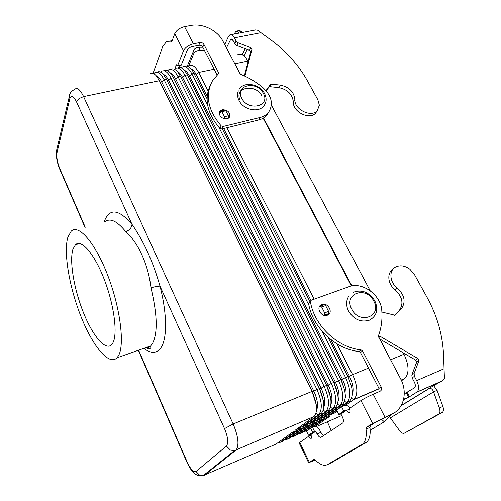 <?xml version="1.0" encoding="UTF-8"?>
<svg xmlns="http://www.w3.org/2000/svg" width="501" height="501" viewBox="0 0 501 501"><rect width="100%" height="100%" fill="white"/><g stroke="black" fill="none" stroke-linecap="round" stroke-linejoin="round"><path stroke-width="0.75" d="M266 90.618L270.39 84.544L271.479 84.155L280.272 85.101C289.071 86.98 293.937 91.771 294.87 99.486C294.081 109.456 311.309 117.967 317.308 110.608L319.369 105.229L317.872 99.787L307.113 80.317C298.277 64.56 286.033 50.964 270.371 39.516L257.57 30.242L255.429 29.947M239.134 33.122L238.357 32.17L235.971 31.212L234.142 34.081M224.73 44.608L228.375 36.617L229.853 34.901C231.406 34.293 232.915 35.277 234.374 37.863L236.109 41.12L238.088 42.798L250.882 47.714L251.997 49.348L244.895 76.165M187.255 66.17L193.906 50.031C194.82 48.253 196.724 47.319 199.605 47.232L202.799 47.263M244.325 75.901L250.663 51.998L249.561 50.363L236.816 45.478L234.844 43.806L233.122 40.556L230.855 39.072L226.452 47.877M236.635 31.081L239.378 30.561L241.776 31.513L242.553 32.465M317.058 110.984L315.699 113.032C309.712 120.378 292.546 111.905 293.348 101.96C292.421 94.269 287.58 89.491 278.813 87.631L270.052 86.692L268.956 87.099L266.225 90.875M219.732 113.451L219.457 112.907M221.21 111.028L224.893 110.164L225.819 110.796L228.375 115.781L228.481 118.192M228.575 118.004L224.686 118.931L224.479 116.708L221.93 111.71L221.004 111.078L219.306 114.297M204.496 50.551L199.611 50.501C196.718 50.595 194.814 51.522 193.893 53.294L188.689 65.856M327.328 315.229C321.429 317.74 315.511 307.376 321.316 304.746L321.849 304.514C327.804 302.022 333.679 312.524 327.717 315.06L327.328 315.229M320.014 306.349L321.316 304.746M226.953 118.875L229.32 117.359C230.504 112.55 228.149 109.995 222.256 109.688L219.807 111.278C218.718 116.075 221.098 118.605 226.953 118.875M104.953 221.805C110.157 217.716 117.084 221.004 125.745 231.65C129.546 230.235 131.631 227.798 132.007 224.348C143.862 241.507 153.187 262.104 159.994 286.14C157.978 286.065 154.972 286.628 150.983 287.837C157.483 314.997 157.903 333.691 152.248 343.924L150.601 345.972C148.86 347.631 146.843 348.345 144.545 348.107M112.9 342.841L111.591 344.719C105.36 351.157 92.579 335.67 83.304 312.273C73.973 288.952 69.188 260.839 72.983 249.072L75.457 244.751C81.344 238.871 94.407 253.788 104.233 279.37C114.122 304.871 117.86 333.96 112.9 342.841M67.892 237.111L71.198 231.193C78.613 223.815 95.24 242.666 107.778 275.456C120.397 308.159 124.899 345.083 118.424 355.81L116.984 357.814C109.011 366.087 92.848 346.329 81.193 317.045C69.464 287.825 63.283 252.466 67.892 237.111M125.745 231.65C138.464 242.91 148.321 264.948 150.983 287.837M202.924 475.706L275.857 444.193L291.958 432.545L296.523 430.572L280.259 442.277L277.711 442.853M279.414 441.619L280.259 442.277L282.501 441.3L298.846 429.57L303.374 427.61L286.873 439.402L284.324 439.997M286.046 438.757L286.873 439.402L289.096 438.431L305.679 426.614L310.169 424.673L293.436 436.546L290.887 437.16M292.628 435.92L293.436 436.546L295.64 435.588L312.455 423.683L316.908 421.761L299.949 433.716L297.4 434.348M299.153 433.102L299.949 433.716L302.141 432.764L319.181 420.777L323.596 418.867L306.412 430.904L303.856 431.555M312.079 427.516L325.85 417.897L330.234 415.999L314.991 426.608M336.847 343.749L352.598 374.667C357.689 385.964 358.184 394.193 354.088 399.353L345.54 405.353M337.104 411.221L334.104 413.312L329.683 415.216L336.666 410.338M342.484 406.273L349.504 401.314C352.284 398.458 352.936 393.429 351.458 386.215L347.957 376.583L327.986 337.204M322.181 331.349L345.577 377.566C350.669 388.92 351.195 397.168 347.155 402.322L327.416 416.193L322.963 418.116L342.54 404.294C345.176 401.589 345.853 396.792 344.569 389.91L340.899 379.495L187.324 74.849L185.138 71.255C182.533 67.904 180.116 66.783 177.899 67.879M174.454 69.276L175.594 68.355C178.65 67.021 181.782 69.345 185.001 75.338L338.494 380.491C343.592 391.901 344.149 400.174 340.166 405.315L320.684 419.105L316.194 421.04L335.507 407.307C338.018 404.733 338.714 400.161 337.593 393.586L333.779 382.438L180.423 76.296L178.012 72.376C175.494 69.244 173.183 68.211 171.066 69.276M167.591 70.722L168.749 69.752C171.762 68.424 174.874 70.773 178.08 76.791L331.355 383.434C336.453 394.907 337.041 403.205 333.121 408.334L313.889 422.036L309.361 423.99L328.424 410.344C330.804 407.895 331.512 403.537 330.541 397.255L326.596 385.401L173.471 77.755L170.835 73.528C168.411 70.603 166.194 69.652 164.19 70.685M160.671 72.175L161.854 71.167C164.823 69.846 167.904 72.207 171.104 78.25L324.153 386.409C329.251 397.938 329.871 406.261 326.013 411.377L307.044 424.986L302.479 426.958L321.273 413.406C323.54 411.077 324.247 406.912 323.414 400.919L319.35 388.394L166.457 79.227L163.62 74.705C161.284 71.975 159.168 71.104 157.258 72.106M153.707 73.647L154.903 72.589C157.828 71.274 160.89 73.653 164.077 79.722L316.889 389.409C321.986 401 322.638 409.342 318.843 414.446L300.137 427.967L295.54 429.952L314.064 416.494C316.212 414.271 316.926 410.3 316.212 404.583L312.042 391.413L159.399 80.705L156.356 75.914C154.114 73.359 152.085 72.57 150.275 73.534M156.243 75.783C158.147 76.421 159.976 78.482 161.729 81.957L313.858 391.168C317.653 399.573 318.486 406.148 316.363 410.901M300.137 427.967L299.241 427.272M158.974 79.872L312.399 391.769L315.73 401.89M163.332 74.373C165.224 75.05 167.027 77.085 168.749 80.479L321.116 388.169C324.867 396.397 325.706 402.91 323.64 407.701M307.044 424.986L306.167 424.309M166.213 78.732L319.669 388.763L322.832 397.963M170.371 72.971C172.244 73.691 174.029 75.701 175.713 79.014L328.318 385.194C332.019 393.254 332.864 399.698 330.848 404.52M313.889 422.036L313.031 421.372M173.402 77.617L326.877 385.789L329.821 393.943M177.36 71.593C179.22 72.344 180.974 74.33 182.627 77.555L335.451 382.244C339.108 390.141 339.96 396.51 338.006 401.357M320.684 419.105L319.845 418.454M180.673 76.766L334.029 382.833L336.666 389.753M181.274 67.842L182.389 66.959C185.483 65.625 188.645 67.936 191.864 73.897L207.596 104.972M184.293 70.221C186.14 71.004 187.869 72.964 189.491 76.108L342.527 379.32C346.135 387.054 346.993 393.354 345.095 398.22M218.912 127.335L308.91 305.134M327.416 416.193L326.602 415.561M187.956 76.077L341.118 379.902L343.279 385.188M207.057 98.803L192.221 70.165C189.522 66.583 187.011 65.362 184.675 66.495M309.881 301.521L222.306 128.876M188.038 66.426L189.127 65.581C192.265 64.234 195.453 66.533 198.684 72.47L208.078 90.919M191.182 68.862C193.004 69.67 194.714 71.612 196.298 74.674L207.176 96.098M219.325 113.001L219.645 113.621M226.847 127.768L314.146 299.178M223.659 128.544L310.927 300.387M330.835 339.584L349.541 376.42C353.105 383.998 353.969 390.223 352.128 395.107M334.104 413.312L333.303 412.692M351.426 286.008L263.144 118.211M148.847 348.621L148.077 346.861M379.858 339.039L392.233 362.899M233.616 61.491L240.436 74.135M263.513 117.986L351.902 285.921M248.152 61.485L247.92 61.059C244.645 55.323 241.294 53.144 237.881 54.521M401.52 380.71L404.858 378.437C409.367 373.201 409.079 365.135 403.994 354.245L403.224 352.792M370.164 290.699L271.404 105.172M268.837 111.967L267.008 114.936L268.473 112.437C273.64 104.415 271.886 96.23 263.2 87.882C256.537 82.252 249.122 77.774 240.968 74.461L239.992 73.603L222.738 40.819C217.497 30.398 202.623 23.134 191.131 25.445L184.55 26.647C179.759 27.849 176.502 30.192 174.768 33.673L171.893 41.376L170.847 41.978L171.636 41.827M177.486 65.913L183.466 50.82C185.257 47.395 188.558 45.065 193.361 43.819L199.955 42.541L198.809 45.303L192.234 46.58C189.848 47.2 188.201 48.365 187.299 50.069L181.237 65.149L177.486 65.913L175.97 64.792L175.557 68.374M267.008 114.936C264.954 117.422 262.161 119.113 258.635 120.002L221.705 129.02L219.914 128.438C207.101 113.502 203.932 99.004 210.414 84.932M217.127 75.006L202.78 47.226C201.853 45.773 200.525 45.128 198.809 45.303M219.194 113.107L220.208 112.493M268.473 112.437C266.407 114.929 263.607 116.62 260.069 117.503L223.008 126.509L221.21 125.92C207.746 110.088 204.871 94.99 212.587 80.623L218.517 73.691L218.511 72.614L203.945 44.476C203.011 43.017 201.684 42.372 199.955 42.541M170.046 41.082L172.187 40.587M153.03 73.353L162.693 46.656L166.301 41.79L170.847 41.978M179.082 65.587L179.264 67.466M315.317 460.037L313.845 459.473L308.616 462.761L315.311 460.031C320.064 464.753 324.097 466.287 327.416 464.64L362.962 443.823C365.749 440.974 366.776 436.083 366.037 429.15L366.438 427.272L372.606 423.464L391.807 414.145C403.988 409.01 407.877 392.007 400.493 378.593L378.624 337.035L378.493 335.664C381.405 327.729 382.501 319.319 381.775 310.438C380.985 294.957 362.148 281.374 348.903 286.71L311.253 300.218L310.426 301.752C314.133 325.318 337.467 347.663 361.039 349.855L362.555 350.95L381.148 386.872C381.994 388.895 381.612 390.373 380.015 391.3L373.201 394.231C368.11 396.491 364.033 398.602 360.983 400.562L349.397 408.465C350.23 410.319 350.324 411.665 349.667 412.511C348.715 413.056 347.681 412.348 346.567 410.394L346.116 410.062L343.749 411.083L338.751 414.54L340.962 414.058L342.415 416.976C343.636 419.713 343.78 421.685 342.841 422.894L321.147 437.191C319.895 437.655 318.567 436.584 317.158 433.979L320.809 432.369L323.59 435.582M343.749 411.083L341.55 406.674L344.469 405.478C346.679 405.084 348.533 405.935 350.042 408.021M344.394 411.716L344.156 411.39M391.807 414.145L376.577 421.685L370.371 425.506L369.957 427.384C370.684 434.304 369.644 439.195 366.832 442.051L331.048 462.968L327.416 464.64M310.545 300.838L308.622 303.612C312.286 327.09 335.501 349.335 358.979 351.502L360.488 352.591L378.963 388.363L379.007 391.738M327.754 315.048L328.142 314.114M341.55 406.674L336.597 410.194M308.616 462.761L299.122 442.878L308.76 436.177C309.737 437.968 310.614 438.651 311.409 438.218L311.102 434.58L310.689 434.279L315.455 431.023L314.528 431.424L312.536 427.309L313.983 426.733C316.313 426.345 318.141 427.309 319.469 429.62L320.809 432.369M315.455 431.023L317.158 433.979M308.478 435.244L312.624 432.407L310.633 428.292L306.518 431.173L308.478 435.244L310.689 434.279M310.633 428.292L312.536 427.309M312.624 432.407L314.528 431.424M314.672 459.53L312.492 460.907L315.135 459.862M331.242 430.547L327.366 421.792M310.589 434.323L310.983 435.2M308.76 436.177L311.315 435.056M392.909 269.313C386.622 273.101 387.793 284.33 395.214 289.885C402.579 296.955 403.881 303.894 399.109 310.708L394.644 315.336M381.887 312.035L395.057 315.248L401.251 308.96C406.029 302.128 404.714 295.158 397.312 288.062C389.459 282.207 388.701 270.221 395.803 266.933C400.312 264.91 405.015 265.68 409.906 269.244L414.49 274.617L427.059 297.362C437.411 316.175 442.928 335.858 443.604 356.424L444.412 378.28L442.345 380.754L429.47 388.093M389.527 416.769L399.472 430.472C401.257 432.839 402.892 433.728 404.37 433.14L442.446 412.392C443.629 411.164 443.767 409.167 442.865 406.417L437.085 390.317L433.565 391.882C432.82 389.803 431.693 388.613 430.184 388.306L429.52 388.181L401.213 405.547M390.536 417.759L433.565 391.882L439.358 408.021C440.26 410.782 440.122 412.774 438.951 414.001L404.37 433.14M433.515 385.545L437.085 390.317M379.601 338.889L415.667 360.119L416.6 362.348L411.841 374.998L412.123 377.854L414.371 382.1C415.567 384.636 415.642 386.522 414.59 387.761L404.276 393.861M403.887 398.007L404.47 399.128L403.53 399.704L409.517 396.723L417.114 391.951L441.938 381.01M417.114 391.951C419.212 389.477 419.061 385.701 416.663 380.622L414.402 376.364L414.108 373.495L418.874 360.795L417.934 358.559L380.334 336.422L378.418 336.415M319.212 307.151L320.258 306.111L321.667 307.019L324.642 312.843L324.754 315.035L324.366 315.405M326.802 315.392L328.712 313.563L328.606 311.384L325.631 305.572L324.216 304.671L320.534 306.011M370.183 430.246L384.28 421.779L391.513 414.327M242.208 54.672L245.146 48.672M232.345 39.485L230.122 39.917M238.357 32.17L241.776 31.513M260.971 32.69L234.374 37.863M294.87 99.486L293.348 101.96M280.272 85.101L278.813 87.631M271.479 84.155L270.052 86.692M270.377 84.563L268.956 87.099M219.933 112.619L219.62 113.239M251.997 49.348L250.663 51.998M250.882 47.714L249.561 50.363M238.088 42.798L236.816 45.478M236.109 41.12L234.844 43.806M225.819 110.796L221.93 111.71M228.375 115.781L224.479 116.708M199.605 47.232L199.611 50.501M193.906 50.031L193.893 53.294M373.696 300.963C382.551 316.2 359.511 325.118 351.746 309.148C343.141 293.642 366.125 285.388 373.696 300.963M261.879 95.91C256.074 83.698 234.781 86.805 239.716 99.336M76.459 101.728L78.945 98.641L83.592 96.599C80.511 90.211 77.768 87.631 75.369 88.871C71.48 91.063 69.533 93.311 69.545 95.61L69.833 98.722C71.205 94.745 73.415 95.747 76.459 101.728L132.007 224.348C118.912 209.243 109.782 208.015 104.615 220.665L104.145 222.031M143.862 348.345C150.983 353.794 156.669 353.612 160.915 347.794C167.253 338.851 167.234 313.939 159.994 286.14L224.523 428.612C228.036 437.21 228.663 443.028 226.408 446.065L195.979 471.535C193.555 472.512 190.649 469.399 187.255 462.191L138.627 350.193M313.563 416.707L236.278 449.81C239.284 444.869 238.244 436.265 233.153 423.984L224.523 428.612M85.264 227.279L59.744 168.493C57.277 162.261 56.362 156.976 57.001 152.642L56.757 149.724L69.47 95.916M57.001 152.642L69.833 98.722M187.061 462.573L187.023 462.492C191.733 472.042 193.668 472.856 195.709 474.397C198.221 475.537 197.576 476.2 203.243 475.612L204.502 475.224L235.858 450.205L234.481 450.618L230.46 450.117L226.408 446.065M314.064 416.494L234.481 450.618L203.243 475.612L199.598 475.186L195.979 471.535M138.326 350.293L187.023 462.492L187.255 462.191M59.744 168.493L59.876 169.532M263.319 93.33C256.969 80.166 234.393 85.107 241.745 98.277C248.252 111.748 270.909 106.312 263.319 93.33M307.708 430.34L306.412 430.904L305.635 430.303M341.707 415.554L315.999 426.733M379.157 388.814L353.537 399.785L351.458 398.176M348.965 401.545L346.617 402.754L344.475 401.101M342.001 404.526L339.634 405.747L337.442 404.044M334.981 407.532L332.595 408.76L330.341 407.019M327.904 410.563L325.493 411.803L323.176 410.012M320.765 413.626L318.329 414.872L315.956 413.024M194.175 73.415L191.864 73.897L189.491 76.108L188.119 76.396L187.324 74.849L185.001 75.338L182.627 77.555L181.249 77.843L180.423 76.296L178.08 76.791L175.713 79.014L174.323 79.302L173.471 77.755L171.104 78.25L168.749 80.479L167.347 80.774L166.457 79.227L164.077 79.722L161.729 81.957L160.314 82.252L159.399 80.705L83.592 96.599L233.153 423.984L312.042 391.413L312.399 391.769L313.858 391.168L316.889 389.409L321.116 388.169L324.153 386.409L326.596 385.401L326.877 385.789L331.355 383.434L333.779 382.438L334.029 382.833L347.957 376.583M214.14 69.226L198.684 72.47L196.298 74.674L194.958 74.956M368.498 368.103L352.598 374.667L348.164 376.99M247.92 61.059L234.975 63.765M403.994 354.245L390.742 359.724M404.251 378.894L401.276 380.171M183.466 50.82L174.768 33.673M184.55 26.647L193.361 43.819M223.008 126.509L221.705 129.02M221.21 125.92L219.914 128.438M218.511 72.614L217.603 74.561M203.945 44.476L202.78 47.226M260.069 117.503L258.635 120.002M346.504 410.275L340.962 414.058M340.53 413.87L346.072 410.081M372.606 423.464L360.983 400.562M373.201 394.231L384.987 417.201M310.426 301.752L308.622 303.612M361.039 349.855L358.979 351.502M362.555 350.95L360.488 352.591M381.148 386.872L378.963 388.363M366.594 427.153L370.521 425.393M366.037 429.15L369.957 427.384M361.659 444.813L365.517 443.047M346.567 410.394L349.66 409.054M338.914 414.396L336.747 410.037M299.773 442.308L309.305 462.254M315.818 431.217L311.052 434.467M310.651 434.292L315.411 431.035M314.54 459.611L314.747 460.037M397.312 288.062L395.214 289.885M438.569 414.271L442.064 412.661M408.653 397.174L406.392 392.878M440.943 381.574L416.707 392.252M416.663 380.622L443.905 368.811M430.184 388.306L430.052 387.674M439.358 408.021L442.865 406.417M409.517 396.723L407.257 392.427M401.251 308.96L399.109 310.708M379.094 336.221L378.487 336.71M380.334 336.422L378.9 337.561M417.934 358.559L415.667 360.119M418.874 360.795L416.6 362.348M414.108 373.495L411.841 374.998M414.402 376.364L412.123 377.854M328.712 313.563L324.754 315.035M328.606 311.384L324.642 312.843M325.631 305.572L321.667 307.019M389.797 416.444L389.026 415.755M384.28 421.779L381.399 419.187M244.012 55.893L247.193 49.455M255.241 30.022L230.873 34.707M231.362 38.972L230.855 39.072M317.308 110.608L315.699 113.032M268.968 87.086L270.39 84.544M264.566 93.599C266.77 98.027 266.595 102.047 264.058 105.673C258.716 113.245 243.461 109.913 239.065 100.582C237.374 97.2 237.142 93.95 238.357 90.825M348.99 295.872C345.997 300.425 345.853 305.51 348.558 311.134C353.982 319.663 360.996 322.657 369.594 320.114C376.852 315.874 378.587 309.443 374.817 300.807M353.067 292.352C361.766 289.202 369.005 292.008 374.792 300.763M84.97 227.36L59.738 169.213C56.826 162.017 55.811 155.604 56.694 149.987M116.984 357.814L150.601 345.972L150.939 347.168C150.77 347.475 150.939 349.83 145.597 347.738M239.303 89.09C244.356 81.037 259.894 84.112 264.509 93.493M349.504 401.314L347.155 402.322M342.54 404.294L340.166 405.315M335.507 407.307L333.121 408.334M328.424 410.344L326.013 411.377M321.273 413.406L318.843 414.446M379.094 388.638L354.088 399.353M75.457 244.751L79.646 243.555M404.858 378.437L401.195 380.002M176.289 64.723L175.97 64.792M340.574 413.851L346.116 410.062M366.438 427.272L370.371 425.506M362.962 443.823L366.832 442.051M338.751 414.54L336.591 410.181M429.676 388.237L401.088 405.772M438.951 414.001L442.446 412.392"/></g></svg>
